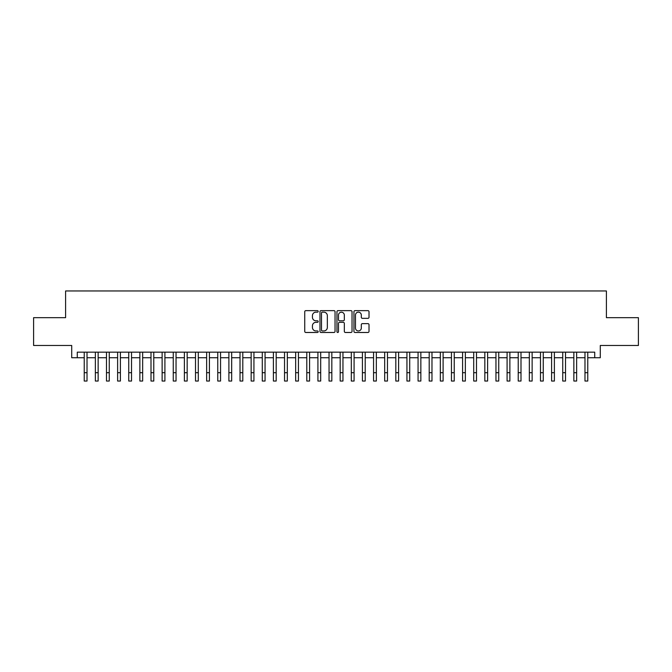 <?xml version="1.0" encoding="UTF-8"?>
<svg xmlns="http://www.w3.org/2000/svg" width="672" height="672" viewBox="0 0 672 672"><rect width="100%" height="100%" fill="white"/><g stroke="black" fill="none" stroke-linecap="round" stroke-linejoin="round"><path stroke-width="1.01" d="M318.192 311.405A0.764 0.764 0 0 0 317.428 310.64L305.827 310.64A1.092 1.092 0 0 0 304.735 311.732L304.735 331.388A1.092 1.092 0 0 0 305.827 332.48L317.428 332.48A0.764 0.764 0 0 0 318.192 331.716A0.764 0.764 0 0 0 317.428 330.952L315.932 330.952A3.494 3.494 0 0 1 312.438 327.457L312.438 325.819A3.494 3.494 0 0 1 315.932 322.325L317.428 322.325A0.764 0.764 0 0 0 318.192 321.56A0.764 0.764 0 0 0 317.428 320.796L315.932 320.796A3.494 3.494 0 0 1 312.438 317.302L312.438 315.664A3.494 3.494 0 0 1 315.932 312.169L317.428 312.169A0.764 0.764 0 0 0 318.192 311.405M367.92 318.343A1.092 1.092 0 0 0 369.012 317.251L369.012 311.732A1.092 1.092 0 0 0 367.92 310.64L355.034 310.64A1.092 1.092 0 0 0 353.942 311.732L353.942 331.388A1.092 1.092 0 0 0 355.034 332.48L367.92 332.48A1.092 1.092 0 0 0 369.012 331.388L369.012 324.727A1.092 1.092 0 0 0 367.92 323.635L362.41 323.635A1.092 1.092 0 0 0 361.318 324.727L361.318 328.037A2.923 2.923 0 0 1 358.394 330.952A2.923 2.923 0 0 1 355.471 328.037L355.471 315.092A2.923 2.923 0 0 1 358.394 312.169A2.923 2.923 0 0 1 361.318 315.092L361.318 317.251A1.092 1.092 0 0 0 362.41 318.343L367.92 318.343M77.28 357.731L77.28 352.162L594.72 352.162L594.72 357.731L600.289 357.731L600.289 345.484L638.4 345.484L638.4 317.663L606.404 317.663L606.404 290.959L65.596 290.959L65.596 317.663L33.6 317.663L33.6 345.484L71.711 345.484L71.711 357.731L84.235 357.731M335.042 311.732A1.092 1.092 0 0 0 333.95 310.64L321.065 310.64A1.092 1.092 0 0 0 319.973 311.732L319.973 331.388A1.092 1.092 0 0 0 321.065 332.48L333.95 332.48A1.092 1.092 0 0 0 335.042 331.388L335.042 311.732M338.05 310.64L350.935 310.64A1.092 1.092 0 0 1 352.027 311.732L352.027 331.388A1.092 1.092 0 0 1 350.935 332.48L345.425 332.48A1.092 1.092 0 0 1 344.333 331.388L344.333 323.417A1.092 1.092 0 0 0 343.232 322.325L339.578 322.325A1.092 1.092 0 0 0 338.486 323.417L338.486 331.716A0.764 0.764 0 0 1 337.722 332.48A0.764 0.764 0 0 1 336.958 331.716L336.958 311.732A1.092 1.092 0 0 1 338.05 310.64M87.016 357.731L95.357 357.731M98.146 357.731L106.487 357.731M109.267 357.731L117.617 357.731M120.397 357.731L128.747 357.731M131.527 357.731L139.868 357.731M142.657 357.731L150.998 357.731M153.779 357.731L162.128 357.731M164.909 357.731L173.258 357.731M176.039 357.731L184.38 357.731M187.169 357.731L195.51 357.731M198.29 357.731L206.64 357.731M209.42 357.731L217.77 357.731M220.55 357.731L228.892 357.731M231.672 357.731L240.022 357.731M242.802 357.731L251.152 357.731M253.932 357.731L262.282 357.731M265.062 357.731L273.403 357.731M276.184 357.731L284.533 357.731M287.314 357.731L295.663 357.731M298.444 357.731L306.793 357.731M309.574 357.731L317.915 357.731M320.695 357.731L329.045 357.731M331.825 357.731L340.175 357.731M342.955 357.731L351.305 357.731M354.085 357.731L362.426 357.731M365.207 357.731L373.556 357.731M376.337 357.731L384.686 357.731M387.467 357.731L395.816 357.731M398.597 357.731L406.938 357.731M409.718 357.731L418.068 357.731M420.848 357.731L429.198 357.731M431.978 357.731L440.328 357.731M443.108 357.731L451.45 357.731M454.23 357.731L462.58 357.731M465.36 357.731L473.71 357.731M476.49 357.731L484.831 357.731M487.62 357.731L495.961 357.731M498.742 357.731L507.091 357.731M509.872 357.731L518.221 357.731M521.002 357.731L529.343 357.731M532.132 357.731L540.473 357.731M543.253 357.731L551.603 357.731M554.383 357.731L562.733 357.731M565.513 357.731L573.854 357.731M576.643 357.731L584.984 357.731M587.765 357.731L594.72 357.731M322.266 312.169A0.764 0.764 0 0 0 321.502 312.934L321.502 330.187A0.764 0.764 0 0 0 322.266 330.952L323.845 330.952A3.494 3.494 0 0 0 327.34 327.457L327.34 315.664A3.494 3.494 0 0 0 323.845 312.169L322.266 312.169M344.333 315.143A2.923 2.923 0 0 0 341.41 312.22A2.923 2.923 0 0 0 338.486 315.143L338.486 319.704A1.092 1.092 0 0 0 339.578 320.796L343.232 320.796A1.092 1.092 0 0 0 344.333 319.704L344.333 315.143M84.235 372.691L87.016 372.691L87.016 381.041L84.235 381.041L84.235 352.162M87.016 372.691L87.016 352.162M95.357 372.691L98.146 372.691L98.146 381.041L95.357 381.041L95.357 352.162M98.146 372.691L98.146 352.162M106.487 372.691L109.267 372.691L109.267 381.041L106.487 381.041L106.487 352.162M109.267 372.691L109.267 352.162M117.617 372.691L120.397 372.691L120.397 381.041L117.617 381.041L117.617 352.162M120.397 372.691L120.397 352.162M128.747 372.691L131.527 372.691L131.527 381.041L128.747 381.041L128.747 352.162M131.527 372.691L131.527 352.162M139.868 372.691L142.657 372.691L142.657 381.041L139.868 381.041L139.868 352.162M142.657 372.691L142.657 352.162M150.998 372.691L153.779 372.691L153.779 381.041L150.998 381.041L150.998 352.162M153.779 372.691L153.779 352.162M162.128 372.691L164.909 372.691L164.909 381.041L162.128 381.041L162.128 352.162M164.909 372.691L164.909 352.162M173.258 372.691L176.039 372.691L176.039 381.041L173.258 381.041L173.258 352.162M176.039 372.691L176.039 352.162M184.38 372.691L187.169 372.691L187.169 381.041L184.38 381.041L184.38 352.162M187.169 372.691L187.169 352.162M195.51 372.691L198.29 372.691L198.29 381.041L195.51 381.041L195.51 352.162M198.29 372.691L198.29 352.162M206.64 372.691L209.42 372.691L209.42 381.041L206.64 381.041L206.64 352.162M209.42 372.691L209.42 352.162M217.77 372.691L220.55 372.691L220.55 381.041L217.77 381.041L217.77 352.162M220.55 372.691L220.55 352.162M228.892 372.691L231.672 372.691L231.672 381.041L228.892 381.041L228.892 352.162M231.672 372.691L231.672 352.162M240.022 372.691L242.802 372.691L242.802 381.041L240.022 381.041L240.022 352.162M242.802 372.691L242.802 352.162M251.152 372.691L253.932 372.691L253.932 381.041L251.152 381.041L251.152 352.162M253.932 372.691L253.932 352.162M262.282 372.691L265.062 372.691L265.062 381.041L262.282 381.041L262.282 352.162M265.062 372.691L265.062 352.162M273.403 372.691L276.184 372.691L276.184 381.041L273.403 381.041L273.403 352.162M276.184 372.691L276.184 352.162M284.533 372.691L287.314 372.691L287.314 381.041L284.533 381.041L284.533 352.162M287.314 372.691L287.314 352.162M295.663 372.691L298.444 372.691L298.444 381.041L295.663 381.041L295.663 352.162M298.444 372.691L298.444 352.162M306.793 372.691L309.574 372.691L309.574 381.041L306.793 381.041L306.793 352.162M309.574 372.691L309.574 352.162M317.915 372.691L320.695 372.691L320.695 381.041L317.915 381.041L317.915 352.162M320.695 372.691L320.695 352.162M329.045 372.691L331.825 372.691L331.825 381.041L329.045 381.041L329.045 352.162M331.825 372.691L331.825 352.162M340.175 372.691L342.955 372.691L342.955 381.041L340.175 381.041L340.175 352.162M342.955 372.691L342.955 352.162M351.305 372.691L354.085 372.691L354.085 381.041L351.305 381.041L351.305 352.162M354.085 372.691L354.085 352.162M362.426 372.691L365.207 372.691L365.207 381.041L362.426 381.041L362.426 352.162M365.207 372.691L365.207 352.162M373.556 372.691L376.337 372.691L376.337 381.041L373.556 381.041L373.556 352.162M376.337 372.691L376.337 352.162M384.686 372.691L387.467 372.691L387.467 381.041L384.686 381.041L384.686 352.162M387.467 372.691L387.467 352.162M395.816 372.691L398.597 372.691L398.597 381.041L395.816 381.041L395.816 352.162M398.597 372.691L398.597 352.162M406.938 372.691L409.718 372.691L409.718 381.041L406.938 381.041L406.938 352.162M409.718 372.691L409.718 352.162M418.068 372.691L420.848 372.691L420.848 381.041L418.068 381.041L418.068 352.162M420.848 372.691L420.848 352.162M429.198 372.691L431.978 372.691L431.978 381.041L429.198 381.041L429.198 352.162M431.978 372.691L431.978 352.162M440.328 372.691L443.108 372.691L443.108 381.041L440.328 381.041L440.328 352.162M443.108 372.691L443.108 352.162M451.45 372.691L454.23 372.691L454.23 381.041L451.45 381.041L451.45 352.162M454.23 372.691L454.23 352.162M462.58 372.691L465.36 372.691L465.36 381.041L462.58 381.041L462.58 352.162M465.36 372.691L465.36 352.162M473.71 372.691L476.49 372.691L476.49 381.041L473.71 381.041L473.71 352.162M476.49 372.691L476.49 352.162M484.831 372.691L487.62 372.691L487.62 381.041L484.831 381.041L484.831 352.162M487.62 372.691L487.62 352.162M495.961 372.691L498.742 372.691L498.742 381.041L495.961 381.041L495.961 352.162M498.742 372.691L498.742 352.162M507.091 372.691L509.872 372.691L509.872 381.041L507.091 381.041L507.091 352.162M509.872 372.691L509.872 352.162M518.221 372.691L521.002 372.691L521.002 381.041L518.221 381.041L518.221 352.162M521.002 372.691L521.002 352.162M529.343 372.691L532.132 372.691L532.132 381.041L529.343 381.041L529.343 352.162M532.132 372.691L532.132 352.162M540.473 372.691L543.253 372.691L543.253 381.041L540.473 381.041L540.473 352.162M543.253 372.691L543.253 352.162M551.603 372.691L554.383 372.691L554.383 381.041L551.603 381.041L551.603 352.162M554.383 372.691L554.383 352.162M562.733 372.691L565.513 372.691L565.513 381.041L562.733 381.041L562.733 352.162M565.513 372.691L565.513 352.162M573.854 372.691L576.643 372.691L576.643 381.041L573.854 381.041L573.854 352.162M576.643 372.691L576.643 352.162M584.984 372.691L587.765 372.691L587.765 381.041L584.984 381.041L584.984 352.162M587.765 372.691L587.765 352.162"/></g></svg>
